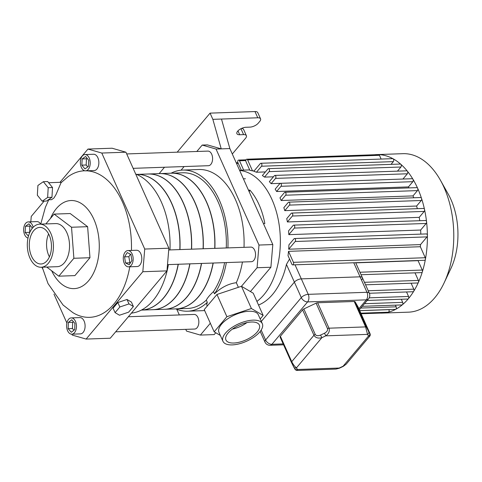<?xml version="1.0" encoding="UTF-8"?>
<svg xmlns="http://www.w3.org/2000/svg" width="482" height="482" viewBox="0 0 482 482"><rect width="100%" height="100%" fill="white"/><g stroke="black" fill="none" stroke-linecap="round" stroke-linejoin="round"><path stroke-width="0.72" d="M249.206 191.8L249.887 190.113L248.477 190.167M263.431 223.606L264.841 223.558A59.738 36.18 -92 0 0 249.887 190.113M256.9 301.407A68.432 41.446 -92 0 0 277.602 265.588A68.432 41.446 -92 0 0 239.662 170.459M355.746 262.853L418.075 260.672L422.268 270.053A1.627 0.988 88 0 1 422.365 271.77A1.627 0.988 88 0 1 421.539 272.619L361.06 274.734M292.701 264.895A1.627 0.988 -92 0 1 291.857 264.202L288.019 255.629A68.432 41.446 -92 0 0 288.513 251.339L420.346 246.73L425.263 257.725A1.627 0.988 88 0 1 425.425 259.177A1.627 0.988 88 0 1 424.534 260.286L292.701 264.895A1.627 0.988 -92 0 0 293.538 264.003A1.627 0.988 -92 0 0 293.43 262.335L288.513 251.339M420.521 244.603L288.688 249.212A68.432 41.446 -92 0 0 288.929 244.85L293.99 238.831A1.627 0.988 88 0 1 294.532 238.536L426.365 233.927A1.627 0.988 88 0 1 427.407 235.59A1.627 0.988 88 0 1 427.016 236.891L420.521 244.603A68.432 41.446 88 0 1 420.346 246.73M420.653 230.041L288.82 234.656A68.432 41.446 -92 0 0 288.549 230.896L293.164 225.407A1.627 0.988 88 0 1 293.707 225.112L425.54 220.503A1.627 0.988 88 0 1 426.57 221.883A1.627 0.988 88 0 1 426.19 223.461L420.653 230.041A68.432 41.446 88 0 1 420.81 234.125M419.213 217.346L287.38 221.955A68.432 41.446 -92 0 0 286.748 218.623L291.182 213.357A1.627 0.988 88 0 1 291.718 213.062L423.551 208.453A1.627 0.988 88 0 1 424.54 209.58A1.627 0.988 88 0 1 424.208 211.417L419.213 217.346A68.432 41.446 88 0 1 419.738 220.702M416.605 206.037L284.772 210.646A68.432 41.446 -92 0 0 283.844 207.664L288.242 202.44A1.627 0.988 88 0 1 288.778 202.145L420.611 197.536A1.627 0.988 88 0 1 421.539 198.439A1.627 0.988 88 0 1 421.268 200.5L416.605 206.037A68.432 41.446 88 0 1 417.334 208.67M413.002 195.909L281.169 200.518A68.432 41.446 -92 0 0 279.976 197.855L284.446 192.541A1.627 0.988 88 0 1 284.983 192.246L416.822 187.637A1.627 0.988 88 0 1 417.665 188.329A1.627 0.988 88 0 1 417.472 190.601L413.002 195.909A68.432 41.446 88 0 1 413.767 197.777M408.453 186.902L276.62 191.511L281.018 186.293A1.627 0.988 -92 0 0 281.349 184.449A1.627 0.988 -92 0 0 280.361 183.329L412.194 178.72A1.627 0.988 88 0 1 412.941 179.226A1.627 0.988 88 0 1 412.851 181.678L408.453 186.902A68.432 41.446 88 0 1 409.043 187.908M276.62 191.511A68.432 41.446 -92 0 0 275.162 189.161L279.825 183.624A1.627 0.988 -92 0 1 280.361 183.329M280.319 183.335L271.107 183.654A68.432 41.446 -92 0 0 269.354 181.654L274.348 175.725A1.627 0.988 -92 0 1 274.885 175.43A1.627 0.988 -92 0 1 275.867 176.551A1.627 0.988 -92 0 1 275.535 178.388L407.374 173.779L402.94 179.045M273.445 176.798L264.485 177.111A68.432 41.446 -92 0 0 262.377 175.532L267.914 168.953A1.627 0.988 -92 0 1 268.456 168.658A1.627 0.988 -92 0 1 269.438 169.778A1.627 0.988 -92 0 1 269.107 171.622L400.94 167.013L397.463 171.14M265.407 171.929L256.454 172.243A68.432 41.446 -92 0 0 253.827 171.279L260.322 163.567A1.627 0.988 -92 0 1 260.864 163.271A1.627 0.988 -92 0 1 261.847 164.392A1.627 0.988 -92 0 1 261.515 166.23L393.348 161.621L391.035 164.374M254.189 170.845L252.532 170.905A68.432 41.446 -92 0 0 249.875 170.351L246.037 161.777A1.627 0.988 88 0 1 245.928 160.108A1.627 0.988 88 0 1 246.766 159.217A1.627 0.988 88 0 1 247.615 159.91L252.532 170.905M258.521 305.028A68.432 41.446 -92 0 0 286.242 265.281A68.432 41.446 -92 0 0 286.447 264.401L289.537 259.027M355.674 262.696L362.392 277.722A5.429 2.404 155.9 0 0 360.06 276.825L366.983 292.291A5.429 3.29 88 0 1 366.344 299.852A5.429 3.591 40.1 0 0 368.507 298.906A5.429 5.429 0 0 0 369.314 293.189A5.429 2.404 155.9 0 0 366.983 292.291L308.245 294.339A5.429 2.404 155.9 0 0 301.298 297.611A5.429 3.591 40.1 0 0 307.606 301.907A5.429 3.29 -92 0 0 308.245 294.339L301.322 278.873A5.429 2.404 155.9 0 0 294.382 282.145L261.304 321.428L294.382 282.145A5.429 2.404 -24.1 0 1 301.322 278.873L360.06 276.825A5.429 2.404 -24.1 0 1 362.392 277.722A5.429 2.404 -24.1 0 1 361.753 279.789M388.908 309.607L388.932 309.655A1.627 0.988 88 0 1 388.329 312.197A1.627 0.988 88 0 1 388.197 312.216L360.861 313.173M415.008 272.848L418.394 280.416A1.627 0.988 88 0 1 418.412 282.35A1.627 0.988 88 0 1 417.665 282.982L365.561 284.802M411.134 283.205L413.803 289.164A1.627 0.988 88 0 1 413.719 291.279A1.627 0.988 88 0 1 413.068 291.731L369.345 293.261M406.543 291.959L408.555 296.466A1.627 0.988 88 0 1 408.368 298.732A1.627 0.988 88 0 1 407.826 299.027L367.206 300.449M271.107 183.654L275.535 178.388M274.885 175.43L406.718 170.821A1.627 0.988 88 0 1 407.35 171.158A1.627 0.988 88 0 1 407.374 173.779M264.485 177.111L269.107 171.622M268.456 168.658L400.289 164.049A1.627 0.988 88 0 1 400.783 164.248A1.627 0.988 88 0 1 400.94 167.013M256.454 172.243L261.515 166.23M260.864 163.271L392.697 158.656A1.627 0.988 88 0 1 393.035 158.747A1.627 0.988 88 0 1 393.722 160.054A1.627 0.988 88 0 1 393.348 161.621M284.983 192.246A1.627 0.988 88 0 1 285.971 193.366A1.627 0.988 88 0 1 285.639 195.21L281.169 200.518M246.766 159.217L378.605 154.608A1.627 0.988 88 0 1 378.647 154.608A79.289 48.025 88 0 1 393.035 158.747A79.289 48.025 88 0 1 400.783 164.248A79.289 48.025 88 0 1 407.35 171.158A79.289 48.025 88 0 1 412.941 179.226A79.289 48.025 88 0 1 417.665 188.329A79.289 48.025 88 0 1 421.539 198.439A79.289 48.025 88 0 1 424.54 209.58A79.289 48.025 88 0 1 426.57 221.883A79.289 48.025 88 0 1 427.407 235.59A79.289 48.025 88 0 1 425.425 259.177A79.289 48.025 88 0 1 422.365 271.77A79.289 48.025 88 0 1 418.412 282.35A79.289 48.025 88 0 1 413.719 291.279A79.289 48.025 88 0 1 408.368 298.732A79.289 48.025 88 0 1 402.374 304.757A1.627 0.988 88 0 1 401.958 304.931L362.271 306.317M374.52 154.746A79.289 48.025 88 0 1 376.569 154.602A79.289 48.025 88 0 1 378.647 154.608A1.627 0.988 88 0 1 379.448 155.3L381.129 159.066M241.295 170.2L237.921 162.651A1.627 0.988 88 0 1 237.807 160.976A1.627 0.988 88 0 1 238.65 160.084A1.627 0.988 88 0 1 239.494 160.777L243.669 170.122M288.778 202.145A1.627 0.988 88 0 1 289.766 203.265A1.627 0.988 88 0 1 289.435 205.109L284.772 210.646M294.532 238.536A1.627 0.988 88 0 1 295.514 239.662A1.627 0.988 88 0 1 295.183 241.5L288.688 249.212M293.707 225.112A1.627 0.988 88 0 1 294.689 226.233A1.627 0.988 88 0 1 294.357 228.07L288.82 234.656M291.718 213.062A1.627 0.988 88 0 1 292.707 214.183A1.627 0.988 88 0 1 292.375 216.026L287.38 221.955M395.427 305.16L396.168 306.817A1.627 0.988 88 0 1 395.716 309.299A1.627 0.988 88 0 1 395.439 309.378L359.723 310.631M380.816 312.475A1.627 0.988 88 0 1 380.081 313.089A1.627 0.988 88 0 1 380.039 313.089M401.295 299.256L402.687 302.365A1.627 0.988 88 0 1 402.374 304.757A79.289 48.025 88 0 1 395.716 309.299A79.289 48.025 88 0 1 388.329 312.197A79.289 48.025 88 0 1 382.112 313.089A79.289 48.025 88 0 1 380.057 313.089M376.569 154.602L402.934 153.68A79.289 48.025 88 0 1 440.44 180.25A79.289 48.025 88 0 1 444.036 283.042A79.289 48.025 88 0 1 434.734 297.81A79.289 48.025 88 0 1 408.477 312.167L382.112 313.089M440.44 180.25L448.338 194.318A57.189 34.638 88 0 1 450.929 268.456L444.036 283.042M214.719 248.363A67.884 41.115 -92 0 0 206.477 202.066A67.884 41.115 -92 0 0 171.291 173.195L159.801 173.598A67.884 41.115 -92 0 0 159.729 173.598M164.476 309.287A67.884 41.115 -92 0 0 164.549 309.287L176.038 308.884A67.884 41.115 -92 0 0 213.062 263.045M203.229 248.766A67.884 41.115 -92 0 0 194.987 202.47A67.884 41.115 -92 0 0 159.801 173.598M164.549 309.287A67.884 41.115 -92 0 0 201.572 263.443M203.085 248.772A67.884 41.115 -92 0 0 194.842 202.476A67.884 41.115 -92 0 0 159.656 173.604L148.167 174.002A67.884 41.115 -92 0 0 148.095 174.008M152.842 309.697A67.884 41.115 -92 0 0 152.915 309.691L164.404 309.293A67.884 41.115 -92 0 0 201.428 263.449M191.595 249.17A67.884 41.115 -92 0 0 183.353 202.88A67.884 41.115 -92 0 0 148.167 174.002M152.915 309.691A67.884 41.115 -92 0 0 189.938 263.853M191.45 249.176A67.884 41.115 -92 0 0 183.208 202.88A67.884 41.115 -92 0 0 148.022 174.008L136.635 174.406A67.884 41.115 -92 0 1 171.719 203.284A67.884 41.115 -92 0 1 179.961 249.58M178.304 264.257A67.884 41.115 -92 0 1 141.383 310.095L152.77 309.697A67.884 41.115 -92 0 0 189.794 263.859M210.333 323.253L200.379 335.074L214.201 334.592L215.749 332.755M220.34 335.454L214.165 331.821L226.895 316.704L251.399 308.51L263.172 315.433L253.237 293.213L250.429 291.562L270.896 267.251L272.812 244.567L229.866 148.57L221.485 119.048L257.768 117.783A6.519 2.886 -24.1 0 1 260.563 118.861A6.519 2.886 -24.1 0 1 259.798 121.337L258.225 123.211A6.519 2.886 -24.1 0 1 249.893 127.134L246.001 127.272A6.519 2.886 -24.1 0 0 239.379 129.67A6.519 2.886 -24.1 0 0 236.903 133.671A6.519 2.886 -24.1 0 0 239.705 134.749L237.963 130.863M260.563 118.861L257.78 112.637A6.519 2.886 155.9 0 0 254.984 111.559L257.768 117.783M196.801 151.493L202.211 145.07L216.044 149.052L221.232 148.872L212.851 119.349L210.068 113.131L254.984 111.559M212.851 119.349L221.485 119.048M240.952 128.718L243.591 134.617A6.519 2.886 -24.1 0 1 246.392 135.695L243.609 129.471A6.519 2.886 155.9 0 0 241.59 128.411M210.068 113.131L177.189 152.173M164.507 167.242L159.138 173.622M246.392 135.695A6.519 2.886 -24.1 0 1 245.621 138.177L232.3 154.005M126.712 153.939L207.917 151.101A7.308 4.422 88 0 1 212.592 158.247A7.308 4.422 88 0 1 208.429 165.706L133.146 168.338M128.357 316.74L194.162 314.439A7.308 4.422 88 0 1 198.843 321.59A7.308 4.422 88 0 1 194.674 329.043L115.674 331.809M168.724 249.971L250.857 247.097A7.308 4.422 88 0 1 255.538 254.249A7.308 4.422 88 0 1 251.369 261.702L167.489 264.636M250.429 291.562L241.458 286.284L216.954 294.478L204.223 309.601L214.165 331.821M216.044 149.052L258.991 245.049L257.081 267.733L270.896 267.251M257.081 267.733L241.458 286.284L251.399 308.51M238.385 287.314L236.325 282.711A70.601 42.759 -92 0 0 242.44 262.015M244.006 247.338A70.601 42.759 -92 0 0 198.825 169.513L182.738 170.08A70.601 42.759 88 0 1 227.914 247.905M176.111 308.884A67.884 41.115 -92 0 0 176.183 308.878L187.576 308.48A67.884 41.115 -92 0 0 206.308 300.129L207.308 302.365A70.601 42.759 88 0 1 187.673 311.197L203.766 310.631A70.601 42.759 -92 0 0 204.669 310.583M181.057 170.188L184.118 166.555M200.379 335.074L186.546 331.098L185.763 329.357M179.328 314.957L176.786 309.281M202.211 145.07L207.393 144.889L221.232 148.872L229.866 148.57M258.991 245.049L272.812 244.567M236.325 282.711C228.558 283.687 221.28 287.386 214.502 293.821L213.502 291.586A67.884 41.115 -92 0 0 224.6 262.642M206.308 300.129C207.495 297.774 209.893 294.924 213.502 291.586M207.308 302.365L206.718 304.504L207.2 306.07M187.673 311.197A70.601 42.759 88 0 1 175.84 308.89M171.092 173.201A70.601 42.759 88 0 1 182.738 170.08M226.347 262.582A70.601 42.759 88 0 1 214.502 293.821M226.257 247.959A67.884 41.115 -92 0 0 182.829 172.791L171.435 173.189A67.884 41.115 -92 0 0 171.363 173.195M176.183 308.878A67.884 41.115 -92 0 0 194.915 300.527A67.884 41.115 -92 0 0 213.207 263.039M214.864 248.357A67.884 41.115 -92 0 0 206.621 202.066A67.884 41.115 -92 0 0 171.435 173.189M263.172 315.433L260.202 318.964M262.329 323.711L258.352 314.824A21.563 9.556 155.9 0 0 234.77 314.909A21.563 9.556 155.9 0 0 218.991 332.429L222.967 341.322A21.563 9.556 -24.1 0 1 231.149 328.079A21.563 9.556 -24.1 0 1 253.068 320.138A21.563 9.556 -24.1 0 1 262.329 323.711A21.563 9.556 -24.1 0 1 254.147 336.954A21.563 9.556 -24.1 0 1 232.228 344.895A21.563 9.556 -24.1 0 1 222.967 341.322M226.895 316.704L216.954 294.478M232.402 329.098A18.304 8.11 155.9 0 0 246.929 322.603M233.8 343.021A18.304 8.11 -24.1 0 1 225.938 339.991A18.304 8.11 -24.1 0 1 239.337 325.115A18.304 8.11 -24.1 0 1 259.352 325.043A18.304 8.11 -24.1 0 1 252.405 336.279A18.304 8.11 -24.1 0 1 233.8 343.021M243.591 134.617L239.705 134.749M48.61 233.945A18.304 11.086 -92 0 0 48.803 255.605A18.304 11.086 -92 0 0 49.411 256.852M31.529 256.207A18.304 11.086 88 0 1 30.3 237.433A18.304 11.086 88 0 1 39.735 227.408A18.304 11.086 88 0 1 51.454 245.314A18.304 11.086 88 0 1 41.012 263.991A18.304 11.086 88 0 1 31.529 256.207M43.338 181.696L47.658 181.539L52.52 187.534L51.96 197.289L46.531 201.054L42.211 201.211L37.343 195.216L37.909 185.462L43.338 181.696L48.2 187.685L47.64 197.439L42.211 201.211M52.52 187.534L48.2 187.685M51.96 197.289L47.64 197.439M84.868 170.785A73.318 44.404 -92 0 0 68.064 176.695L61.009 182.762L56.045 194.523L53.984 197.963L51.592 199.675L48.363 199.789M87.953 149.065L101.792 153.047L125.929 152.204L112.095 148.221L87.953 149.065L59.961 182.317M44.109 201.139L31.258 216.406L30.8 221.816M41.928 267.221L42.681 268.902M53.96 294.11L66.877 323M71.884 334.177L72.288 335.092L86.127 339.069L142.823 271.728L166.965 270.884L168.875 248.2L144.733 249.043L142.823 271.728M144.733 249.043L101.792 153.047M42.241 267.209L48.025 283.585L63.058 305.01L72.818 312.601A73.318 44.404 -92 0 0 129.779 266.799M131.435 250.435A73.318 44.404 -92 0 0 86.609 170.809M127.941 250.556L136.575 250.254A8.146 4.934 88 0 1 141.792 258.225A8.146 4.934 88 0 1 137.147 266.54L128.507 266.841A8.146 4.934 88 0 1 124.284 263.377A8.146 4.934 88 0 1 123.735 255.02A8.146 4.934 88 0 1 127.941 250.556A8.146 4.934 88 0 1 133.153 258.527A8.146 4.934 88 0 1 128.507 266.841M71.24 317.897L79.879 317.596A8.146 4.934 88 0 1 85.097 325.567A8.146 4.934 88 0 1 80.446 333.881L71.812 334.183A8.146 4.934 88 0 1 67.588 330.718A8.146 4.934 88 0 1 67.04 322.362A8.146 4.934 88 0 1 71.24 317.897A8.146 4.934 88 0 1 76.457 325.868A8.146 4.934 88 0 1 71.812 334.183M84.995 154.559L93.635 154.258A8.146 4.934 88 0 1 98.852 162.229A8.146 4.934 88 0 1 94.201 170.544L85.567 170.845A8.146 4.934 88 0 1 81.344 167.381A8.146 4.934 88 0 1 80.795 159.024A8.146 4.934 88 0 1 84.995 154.559A8.146 4.934 88 0 1 90.212 162.53A8.146 4.934 88 0 1 85.567 170.845M27.986 238.084A8.146 4.934 88 0 1 24.648 234.722A8.146 4.934 88 0 1 24.1 226.359A8.146 4.934 88 0 1 28.299 221.901L36.939 221.6A8.146 4.934 88 0 1 40.669 224.118M128.64 312.161L119.482 315.228L115.078 312.637L119.837 306.986L128.995 303.919L133.4 306.51L128.64 312.161M119.837 306.986L117.849 302.539L113.089 308.191L115.078 312.637M117.849 302.539L127.007 299.479L128.995 303.919M127.007 299.479L131.411 302.063L133.4 306.51M46.73 267.052L58.816 276.174L74.909 275.608L89.971 257.719L87.622 226.685L70.209 213.538L54.117 214.104L45.838 223.937M168.875 248.2L125.929 152.204M166.965 270.884L110.264 338.225L86.127 339.069M82.163 158.927L85.603 156.481L88.724 160.253L88.399 166.471L84.959 168.923L81.838 165.151L82.163 158.927L86.483 158.777L86.157 165.001L87.754 166.935M81.838 165.151L86.157 165.001M87.128 158.319L86.483 158.777M28.462 236.12L25.142 232.493L25.468 226.269L29.788 226.118L29.697 232.631M25.142 232.493L29.462 232.342M25.468 226.269L28.908 223.823L32.029 227.594L31.969 228.697M30.432 225.66L29.788 226.118M68.336 322.434L71.728 319.795L74.915 323.404L74.716 329.646L71.324 332.285L68.137 328.676L68.336 322.434L72.655 322.283L72.457 328.525L73.963 330.23M68.137 328.676L72.457 328.525M73.409 321.699L72.655 322.283M124.549 256.846L127.242 252.586L130.917 254.436L131.893 260.551L129.2 264.811L125.531 262.961L124.549 256.846L128.869 256.695L129.851 262.81L130.315 263.045M125.531 262.961L129.851 262.81M130.447 254.201L128.869 256.695M28.299 221.901A8.146 4.934 88 0 1 33.168 227.293M179.816 249.586A67.884 41.115 -92 0 0 171.574 203.29A67.884 41.115 -92 0 0 136.641 174.406M141.383 310.095A67.884 41.115 -92 0 0 178.159 264.263M169.983 249.929A70.601 42.759 -92 0 0 161.392 202.133A70.601 42.759 -92 0 0 135.689 174.02M131.417 313.107A70.601 42.759 -92 0 0 168.417 264.606M58.816 276.174L73.879 258.28L71.529 227.245L54.117 214.104M39.62 224.154L55.713 223.588A21.563 13.056 88 0 1 69.516 244.681A21.563 13.056 88 0 1 57.219 266.685L41.127 267.251A21.563 13.056 88 0 1 29.956 258.075A21.563 13.056 88 0 1 28.504 235.963A21.563 13.056 88 0 1 39.62 224.154A21.563 13.056 88 0 1 53.424 245.242A21.563 13.056 88 0 1 41.127 267.251M71.529 227.245L87.622 226.685M73.879 258.28L89.971 257.719M302.6 309.842L313.969 335.267C315.535 337.834 318.162 338.641 321.856 337.689L320.578 335.068C317.981 336.099 316.198 335.864 315.222 334.363A2.175 0.964 155.9 0 0 313.969 335.267L291.743 361.669A2.175 0.964 155.9 0 0 291.49 362.494L291.49 362.494A2.175 0.964 155.9 0 0 291.508 362.53L293.719 366.977A2.175 1.946 -29.7 0 0 293.791 367.127L293.791 367.127A2.175 1.946 -29.7 0 0 296.472 367.832C294.689 366.519 293.116 364.464 291.743 361.669L280.373 336.243L302.6 309.842A2.175 0.964 -24.1 0 1 303.847 308.944L316.108 303.172A2.175 0.964 -24.1 0 1 317.638 302.762L354.216 301.485A2.175 0.964 -24.1 0 1 355.126 301.81L358.12 307.046A2.175 0.964 -24.1 0 1 358.138 307.082A2.175 0.964 -24.1 0 1 358.15 307.124M316.108 303.172L327.483 328.591C327.953 330.327 326.959 331.869 324.507 333.219L325.784 335.84C328.82 333.622 329.899 331.074 329.007 328.188L317.638 302.762M354.216 301.485L365.585 326.904L367.537 334.375A2.175 1.946 -29.7 0 0 368.706 331.676L366.501 327.23A2.175 0.964 155.9 0 0 365.585 326.904L329.007 328.188A2.175 0.964 -24.1 0 0 327.483 328.591M369.525 332.544A2.175 0.964 155.9 0 0 369.507 332.502A2.175 0.964 155.9 0 0 369.489 332.466C370.152 333.978 370.212 334.273 369.664 333.351A2.175 1.946 150.3 0 1 368.495 336.056L369.742 336.207M294.749 368.808C295.123 369.7 295.9 370.242 297.075 370.441L297.436 369.507A2.175 1.946 150.3 0 1 294.749 368.808L291.49 362.494L280.114 337.069A2.175 0.964 -24.1 0 1 280.373 336.243M291.471 362.452L280.132 337.111A2.175 0.964 -24.1 0 1 280.114 337.069M358.138 307.082L369.507 332.502C370.405 334.128 370.483 335.364 369.736 336.213L346.215 364.151L343.25 366.386L339.322 368.236L335.948 369.079L339.322 368.236M295.038 264.817L301.322 278.873L360.06 276.825L353.77 262.762M286.447 264.401L301.298 297.611L265.6 340.009A5.429 2.404 155.9 0 0 264.961 342.075A5.429 5.429 0 0 0 270.113 345.287A5.429 3.29 -92 0 0 271.908 344.305A5.429 3.591 -139.9 0 1 265.6 340.009L261.16 330.074M359.741 310.673L388.932 309.655M364.446 282.301L418.394 280.416M368.224 290.76L413.803 289.164M369.212 297.84L408.555 296.466M281.018 186.293L412.851 181.678M285.639 195.21L417.472 190.601M236.535 163.47L238.259 163.41M239.494 160.777L245.85 160.56M247.615 159.91L379.448 155.3M289.435 205.109L421.268 200.5M295.183 241.5L427.016 236.891M294.357 228.07L426.19 223.461M292.375 216.026L424.208 211.417M359.94 272.234L422.268 270.053M293.43 262.335L425.263 257.725M360.807 308.052L396.168 306.817M364.47 303.702L402.687 302.365M50.502 218.4A44.073 26.691 88 0 1 59.081 205.748A44.073 26.691 88 0 1 94.954 221.907A44.073 26.691 88 0 1 88.2 281.211A44.073 26.691 88 0 1 51.67 270.782M315.222 334.363L303.847 308.944M324.507 333.219L320.578 335.068M321.856 337.689L325.784 335.84L367.537 334.375L368.495 336.056L343.118 366.2L339.189 368.049L297.436 369.507L296.472 367.832L321.856 337.689M366.501 327.23L355.126 301.81M358.12 307.046L369.489 332.466M369.664 333.351L368.706 331.676M283.175 343.913L271.908 344.305L307.606 301.907L366.344 299.852L358.873 308.727M243.404 178.822L245.416 178.756M239.572 170.26L249.676 169.911M236.216 162.753L237.939 162.693M238.65 160.084L246.031 159.831M361.12 313.752L380.081 313.089M61.443 182.268L48.61 182.714M48.748 199.771L45.368 207.356L40.735 224.112M346.215 364.145L343.25 366.386M335.948 369.079L297.081 370.441M260.196 331.423L264.961 342.075M283.579 344.817L270.113 345.287M362.392 277.722L369.314 293.189M368.507 298.906L359.349 309.787"/></g></svg>
